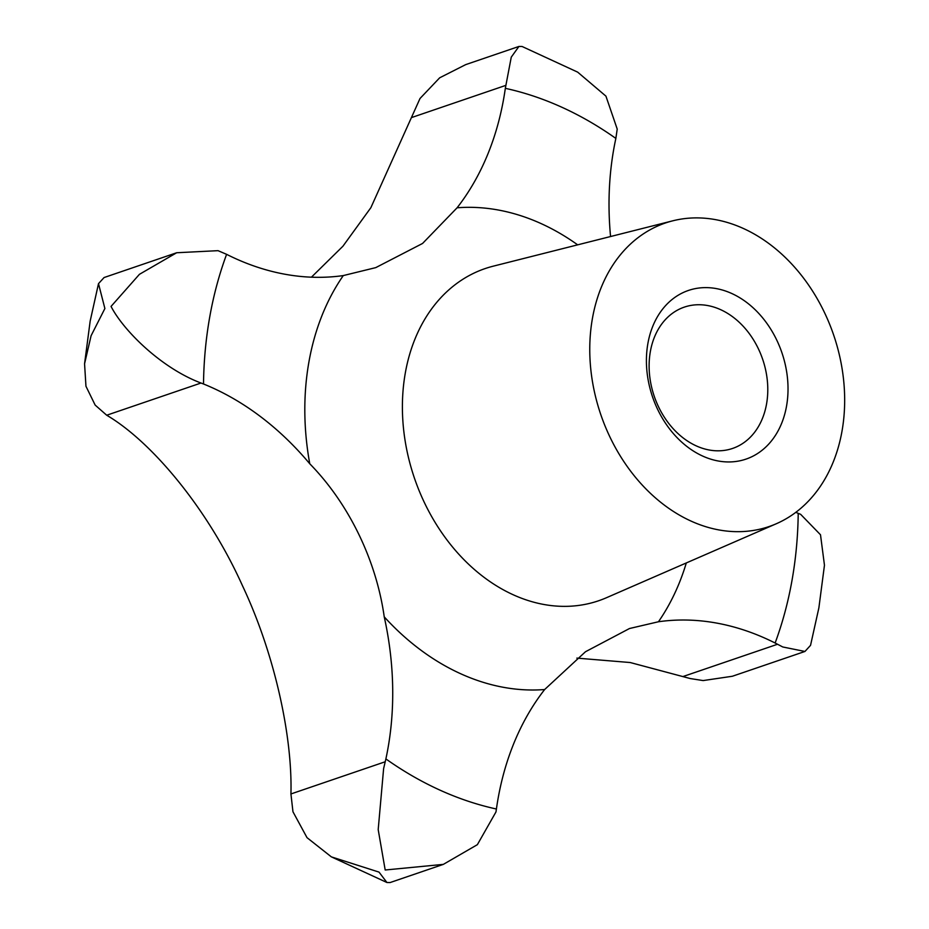 <?xml version="1.0" encoding="UTF-8"?>
<svg xmlns="http://www.w3.org/2000/svg" width="929" height="929" viewBox="0 0 929 929"><rect width="100%" height="100%" fill="white"/><g stroke="black" fill="none" stroke-linecap="round" stroke-linejoin="round"><path stroke-width="1.39" d="M610.562 236.535A285.122 218.733 -108.9 0 1 615.857 138.421L617.216 129.073L605.94 96.151L577.664 72.137L522.098 46.496L518.928 46.45L511.264 57.145L505.33 88.336A285.122 218.733 -108.9 0 1 457.091 207.794L422.567 243.456L375.769 267.622L343.289 275.576A285.122 218.733 -108.9 0 1 226.606 254.337L218.036 250.667L176.673 252.746L139.42 274.334L111.05 306.419C123.104 329.992 160.659 367.803 201.001 383.027L203.509 383.991A285.122 218.733 -108.9 0 1 309.763 463.768C349.35 504.192 376.396 561.023 384.234 616.856A285.122 218.733 -108.9 0 1 385.883 758.923L383.619 768.573L378.196 829.609L385.187 869.997L443.33 864.376L477.367 844.67L495.97 811.946L496.411 809.008A285.122 218.733 -108.9 0 1 544.638 689.539L585.479 651.74L629.502 628.515L658.452 621.756A285.122 218.733 -108.9 0 1 775.123 643.007L782.787 646.979L804.944 651.461L810.541 645.353L818.879 607.856L824.464 565.215L820.504 534.779L800.659 514.341L798.22 513.342A285.122 218.733 -108.9 0 1 795.793 512.343M804.944 651.461L732.366 676.254L703.137 680.574L690.305 678.565L630.245 662.54L576.863 658.115M443.33 864.376L390.11 882.55L386.928 882.504L379.02 872.11L331.363 856.875L307.011 837.656L292.96 811.76L290.928 793.958C292.554 735.605 274.287 653.029 242.423 585.607C208.502 510.079 152.646 442.274 106.707 415.228L95.153 405.079L85.956 386.255L84.562 363.785L91.1 335.706L104.884 308.521L98.497 283.647L104.083 277.539L176.673 252.746M766.53 404.092A74.668 57.284 -108.9 0 1 732.586 448.44A74.668 57.284 -108.9 0 1 671.191 426.446A74.668 57.284 -108.9 0 1 650.37 351.464A74.668 57.284 -108.9 0 1 684.325 307.116A74.668 57.284 -108.9 0 1 745.72 329.11A74.668 57.284 -108.9 0 1 766.53 404.092M786.526 406.194A89.103 68.351 -108.9 0 1 702.73 456.093A89.103 68.351 -108.9 0 1 647.908 343.382A89.103 68.351 -108.9 0 1 731.704 293.471A89.103 68.351 -108.9 0 1 786.526 406.194M592.458 318.252A160.38 123.034 -108.9 0 1 672.782 220.812A160.38 123.034 -108.9 0 1 800.322 273.962A160.38 123.034 -108.9 0 1 841.976 431.311A160.38 123.034 -108.9 0 1 776.249 523.77A160.38 123.034 -108.9 0 1 640.325 482.941A160.38 123.034 -108.9 0 1 592.458 318.252M311.424 277.19L342.929 246.22L370.868 207.678L420.013 98.486L439.672 77.804L465.696 64.624L518.928 46.45M798.22 513.342A374.224 287.096 -108.9 0 1 791.972 580.579A374.224 287.096 -108.9 0 1 775.123 643.007M776.249 523.77L606.474 597.719A175.523 134.647 -108.9 0 1 457.73 553.034A175.523 134.647 -108.9 0 1 405.346 372.796A175.523 134.647 -108.9 0 1 493.253 266.17L672.782 220.812M343.289 275.576A246.708 189.261 71.1 0 0 308.962 361.718A246.708 189.261 71.1 0 0 309.763 463.768M577.664 244.838A246.708 189.261 71.1 0 0 457.091 207.794M203.509 383.991A374.224 287.096 -108.9 0 1 209.768 316.766A374.224 287.096 -108.9 0 1 226.606 254.337M505.69 85.422L411.396 117.623M201.001 383.027L106.707 415.228M385.221 761.757L290.928 793.958M777.515 644.261L683.221 676.463M496.411 809.008A374.224 287.096 -108.9 0 1 385.883 758.923M505.33 88.336A374.224 287.096 -108.9 0 1 615.857 138.421M384.234 616.856A246.708 189.261 71.1 0 0 544.638 689.539M658.452 621.756A246.708 189.261 71.1 0 0 686.299 562.951M98.497 283.647L90.159 321.144L84.562 363.785M386.928 882.504L331.363 856.863"/></g></svg>
